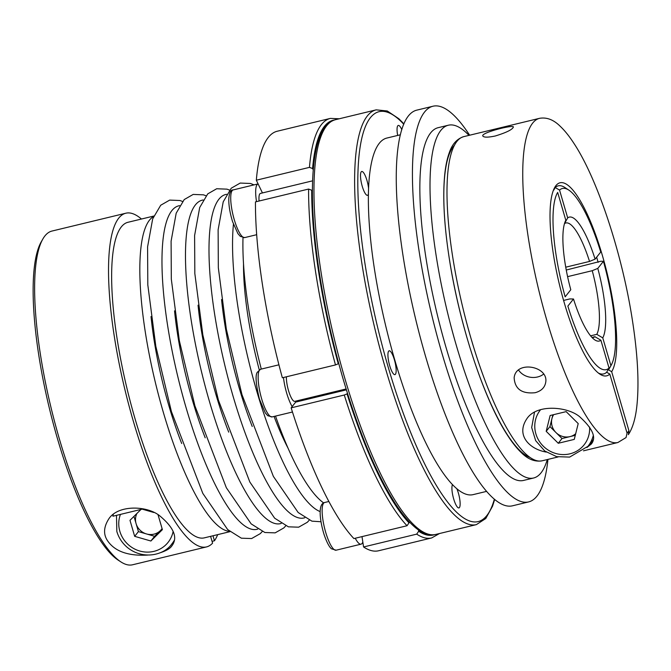<?xml version="1.0" encoding="UTF-8"?>
<svg xmlns="http://www.w3.org/2000/svg" width="671" height="671" viewBox="0 0 671 671"><rect width="100%" height="100%" fill="white"/><g stroke="black" fill="none" stroke-linecap="round" stroke-linejoin="round"><path stroke-width="1.01" d="M567.599 276.645L592.233 270.698L597.794 268.4L603.43 261.296A93.185 22.99 -103.6 0 1 611.147 365.292A93.185 22.99 -103.6 0 1 610.904 365.695A102230.868 97282.326 38.5 0 1 608.538 369.864A96.741 23.871 76.4 0 0 608.815 369.394L611.147 365.292M566.265 270.036L600.763 261.254A102230.868 18734.177 163.7 0 1 603.43 261.296M591.965 337.421L594.917 336.708L600.897 340.231L609.033 368.06A93.185 22.99 -103.6 0 1 567.859 306.102L573.495 298.998L569.813 298.93L563.59 300.44M598.398 373.059A96.741 23.871 76.4 0 0 606.668 372.229A102230.868 97282.326 -141.5 0 0 609.033 368.06M606.668 372.229A106226.102 101084.171 -141.5 0 0 609.805 374.074A99.316 24.508 -103.6 0 1 599.857 374.116A99.316 24.508 -103.6 0 1 559.547 285.049A99.316 24.508 -103.6 0 1 554.749 187.402A99.316 24.508 -103.6 0 1 600.721 249.964A99.316 24.508 -103.6 0 1 611.675 371.709L628.945 430.757L627.066 433.122L609.805 374.074M627.066 433.122L626.051 437.559L617.899 442.508A166.752 41.149 -103.6 0 1 538.754 290.073A166.752 41.149 -103.6 0 1 539.593 118.314L463.837 136.616A166.752 41.149 76.4 0 0 462.998 308.366A166.752 41.149 76.4 0 0 542.143 460.801L558.087 456.951M565.812 220.273L557.676 192.443A93.185 22.99 -103.6 0 0 565.158 296.842L570.786 289.746A63.762 15.735 76.4 0 1 565.812 220.273M573.495 298.998A63.762 15.735 76.4 0 0 594.875 339.945A63.762 15.735 76.4 0 0 600.897 340.231M591.99 337.446A58.855 14.519 76.4 0 0 593.491 337.396A58.855 14.519 76.4 0 0 594.917 336.708M592.233 270.698A58.855 14.519 76.4 0 1 596.796 334.343L602.768 337.874A63.762 15.735 76.4 0 0 597.794 268.4M564.496 223.619A58.855 14.519 76.4 0 1 565.854 222.973A58.855 14.519 76.4 0 1 589.532 261.438L595.093 259.14A63.762 15.735 76.4 0 0 567.691 217.907L564.428 223.669M397.668 135.441A12.263 3.028 -103.6 0 1 398.289 125.435A12.263 3.028 -103.6 0 1 399.413 125.863A12.263 3.028 -103.6 0 1 401.812 129.662M291.147 407.851A215.802 53.252 -103.6 0 0 353.902 538.57L407.029 525.737L408.991 522.868A213.353 52.64 -103.6 0 1 347.058 393.869L344.273 395.018L291.147 407.851L292.162 406.576A24.525 6.047 -103.6 0 1 286.634 392.954A24.525 6.047 -103.6 0 1 283.472 377.496M408.74 521.241L408.991 522.868M311.713 190.212L308.585 189.063L255.45 201.896A215.802 53.252 -103.6 0 0 282.348 377.773L335.483 364.932L338.259 363.783A213.353 52.64 -103.6 0 1 311.713 190.212L312.392 191.629M313.248 169.889L312.594 168.53A213.353 52.64 -103.6 0 1 334.343 120.008M259.081 201.015A14.712 3.632 -103.6 0 1 258.972 197.475A14.712 3.632 -103.6 0 1 260.44 193.424L312.602 180.826M574.267 439.396L578.209 423.577L566.148 411.633L550.145 415.5L546.194 431.31L558.264 443.263L574.267 439.396M434.506 534.686A213.353 52.64 -103.6 0 1 418.662 531.264L418.452 529.897M361.996 536.615L362.818 542A24.525 6.047 -103.6 0 1 361.065 544.164A24.525 6.047 -103.6 0 1 358.826 543.317A24.525 6.047 -103.6 0 1 355.244 538.243M418.662 531.264L416.708 534.133L363.573 546.966L362.818 542M153.86 512.51L142.185 509.146M141.019 509.423L129.989 520.31L134.67 536.339L150.874 541.011L162.39 529.645L158.054 514.808M133.965 516.385L138.427 531.617L154.624 536.288L150.874 541.011M138.427 531.617L134.67 536.339M210.593 536.347L212.59 543.149A171.659 42.357 -103.6 0 1 206.483 546.924A171.659 42.357 -103.6 0 1 125.007 390.01A171.659 42.357 -103.6 0 1 125.871 213.202A171.659 42.357 -103.6 0 1 141.447 219.031M217.681 534.636A171.659 42.357 -103.6 0 1 214.46 540.784L212.992 535.768M212.061 541.363L214.46 540.784M206.483 546.924L132.564 564.781A171.659 42.357 -103.6 0 1 120.755 561.812A171.659 42.357 -103.6 0 1 51.088 407.867A171.659 42.357 -103.6 0 1 42.801 239.094A171.659 42.357 -103.6 0 1 51.952 231.059L125.871 213.202M159.472 553.005C166.005 550.925 170.124 548.568 171.826 545.934C178.008 537.857 174.124 527.943 160.168 516.192C147.788 505.54 118.524 504.483 109.004 518.574C103.443 527.121 103.133 534.753 108.065 541.48C115.387 551.587 128.564 556.116 147.595 555.085M173.37 542.009A33.105 31.503 -141.5 0 0 174.066 541.514M113.282 514.389L112.904 516.217L143.317 508.87M256.515 201.636A24.525 6.047 -103.6 0 1 255.693 190.639A24.525 6.047 -103.6 0 1 258.1 183.896L256.33 180.205A215.802 53.252 -103.6 0 1 277.215 131.239L330.342 118.406A215.802 53.252 -103.6 0 0 309.457 167.373L312.594 168.53M256.33 180.205L309.457 167.373M416.708 534.133A215.802 53.252 -103.6 0 0 431.679 537.941L378.553 550.774A215.802 53.252 -103.6 0 1 363.573 546.966M596.796 334.343L590.589 335.844M589.532 261.438L565.745 267.184M602.768 337.874L610.904 365.695M539.593 118.314C546.781 117.081 553.667 119.757 560.268 126.341C564.781 130.61 569.335 136.288 573.94 143.393C597.383 178.712 622.017 253.303 632.216 319.077C637.584 353.298 639.195 381.715 637.031 404.336C635.756 417.672 632.862 427.788 628.358 434.665L628.945 430.757M611.675 371.709A106226.102 101084.171 38.5 0 1 608.538 369.864M486.542 491.39L473.055 494.644A183.435 45.259 -103.6 0 1 394.925 360.495A183.435 45.259 -103.6 0 1 386.915 138.041L400.411 134.779M552.879 414.837L549.952 426.588L546.194 431.31M598.121 262.344A94.41 23.3 76.4 0 0 596.645 257.178M495.257 135.995C487.909 137.53 483.757 137.513 482.801 135.953C480.83 132.707 513.667 124.395 513.399 127.012C512.451 129.587 506.395 132.581 495.257 135.995M555.219 187.536A102230.868 97282.326 38.5 0 1 559.555 190.086A93.185 22.99 -103.6 0 1 568.823 190.103L564.89 187.511A96.741 23.871 76.4 0 0 555.219 187.536L553.751 190.128M154.624 536.288L160.386 530.602A14.712 13.999 -141.5 0 0 162.08 528.563M136.909 513.474A14.712 13.999 -141.5 0 0 136.079 523.606A14.712 13.999 -141.5 0 0 146.521 533.957A14.712 13.999 -141.5 0 0 160.386 530.602L162.164 528.849M120.755 561.812L118.037 560.033A169.209 41.753 -103.6 0 1 49.36 408.278A169.209 41.753 -103.6 0 1 41.191 241.921L42.801 239.094M547.947 459.4A203.539 50.224 -103.6 0 1 528.597 501.916A203.539 50.224 -103.6 0 1 441.904 353.063A203.539 50.224 -103.6 0 1 433.013 106.219A203.539 50.224 -103.6 0 1 469.641 135.215M547.293 459.56A181.472 44.781 -103.6 0 1 533.579 478.012L523.414 480.461A181.472 44.781 -103.6 0 1 446.123 347.746A181.472 44.781 -103.6 0 1 438.197 127.675L448.362 125.217A181.472 44.781 -103.6 0 1 468.987 135.374M533.579 478.012A181.472 44.781 -103.6 0 1 456.288 345.297A181.472 44.781 -103.6 0 1 448.362 125.217M528.597 501.916L512.426 505.825A203.539 50.224 -103.6 0 1 425.733 356.964A203.539 50.224 -103.6 0 1 416.842 110.128L433.013 106.219M338.67 363.271L338.259 363.783M292.162 406.576L295.718 402.088A15.936 3.934 76.4 0 0 296.246 400.998M389.7 365.67A12.263 3.028 -103.6 0 1 389.163 350.799A12.263 3.028 -103.6 0 1 394.984 362.013A12.263 3.028 -103.6 0 1 394.917 374.636A12.263 3.028 -103.6 0 1 389.7 365.67M546.269 452.078C530.4 449.461 515.236 435.789 526.961 418.587C537.177 403.221 570.056 406.685 580.994 417.991C593.021 429.205 596.444 437.895 591.277 444.068L586.932 447.507M535.122 392.711C521.862 394.028 514.875 389.054 514.145 377.781C515.924 359.908 549.197 366.207 545.649 382.671C544.626 387.737 541.12 391.084 535.122 392.711M595.093 259.14L600.73 252.044A93.185 22.99 -103.6 0 0 568.823 190.103M346.102 388.954L294.779 401.35A14.712 3.632 -103.6 0 1 288.513 390.589A14.712 3.632 -103.6 0 1 286.4 376.792M549.952 426.588L562.013 438.54L575.273 435.336M562.013 438.54L558.264 443.263M368.463 193.902A12.263 3.028 -103.6 0 1 367.49 195.32A12.263 3.028 -103.6 0 1 362.86 188.232A12.263 3.028 -103.6 0 1 360.512 174.854A12.263 3.028 -103.6 0 1 361.736 171.482A12.263 3.028 -103.6 0 1 365.745 176.884A12.263 3.028 -103.6 0 1 368.614 188.861M456.884 488.815A12.263 3.028 -103.6 0 1 459.979 501.011A12.263 3.028 -103.6 0 1 458.905 507.922A12.263 3.028 -103.6 0 1 457.781 507.494A12.263 3.028 -103.6 0 1 452.984 496.28A12.263 3.028 -103.6 0 1 452.48 484.672M543.552 374.158A15.936 13.252 8.8 0 1 537.572 376.976A15.936 13.252 8.8 0 1 518.608 370.115M347.058 393.869L347.469 393.349M559.555 190.086L567.691 217.907M262.445 192.938L258.1 183.896L233.189 189.918A24.525 6.047 -103.6 0 0 230.749 196.662A24.525 6.047 -103.6 0 0 235.446 223.409A24.525 6.047 -103.6 0 0 244.705 237.593L240.327 236.385L237.911 233.634L232.594 221.724C229.927 213.093 228.66 205.385 228.786 198.599C229.398 192.543 230.866 189.65 233.189 189.918M589.39 444.479A33.105 31.503 -141.5 0 0 592.577 441.887M553.659 414.644A14.712 13.999 -141.5 0 0 551.923 418.679A14.712 13.999 -141.5 0 0 555.982 432.569A14.712 13.999 -141.5 0 0 570.014 436.611A14.712 13.999 -141.5 0 0 575.676 433.734M323.623 502.889A162.34 40.059 -103.6 0 1 275.521 416.095M261.287 369.075A162.34 40.059 -103.6 0 1 243.003 237.651M229.616 531.331A162.34 40.059 -103.6 0 1 163.33 412.338A162.34 40.059 -103.6 0 1 153.575 216.523M230.002 531.658L204.294 537.865A162.34 40.059 -103.6 0 1 135.148 419.14A162.34 40.059 -103.6 0 1 128.06 222.26L153.768 216.054M344.852 378.41A213.353 52.64 -103.6 0 1 335.542 119.673C328.463 121.644 323.095 127.725 319.43 137.932C316.72 145.263 314.8 154.481 313.651 165.578C311.344 188.517 312.225 216.951 316.309 250.862C321.476 292.531 330.367 335.081 342.973 378.511C358.834 432.099 376.28 473.793 395.294 503.594C401.384 512.938 407.305 520.26 413.059 525.544C420.977 532.959 428.526 535.919 435.722 534.443A213.353 52.64 -103.6 0 1 344.852 378.41M529.998 457.463A162.701 40.151 -103.6 0 1 459.417 309.23A162.701 40.151 -103.6 0 1 454.552 145.129M335.483 364.932A215.802 53.252 -103.6 0 1 308.585 189.063M120.436 514.397A27.956 26.605 -141.5 0 0 119.857 531.34A27.956 26.605 -141.5 0 0 147.444 552.116A27.956 26.605 -141.5 0 0 173.118 531.474M174.192 540.977L171.91 543.854A31.881 30.338 -141.5 0 0 174.317 540.306M540.641 409.654A27.956 26.605 -141.5 0 0 554.036 452.933A27.956 26.605 -141.5 0 0 589.591 427.058M320.184 511.604A166.4 41.057 -103.6 0 1 256.599 390.597A166.4 41.057 -103.6 0 1 233.441 224.231M259.249 369.838A133.755 33.005 -103.6 0 1 243.514 263.753M288.077 448.253A133.755 33.005 -103.6 0 1 274.07 416.448M361.065 544.164L336.121 550.195A24.525 6.047 -103.6 0 1 333.873 549.348A24.525 6.047 -103.6 0 1 323.607 523.799A24.525 6.047 -103.6 0 1 324.605 502.52L328.857 501.489M281.224 523.43A166.4 41.057 -103.6 0 1 209.578 401.954A166.4 41.057 -103.6 0 1 203.103 199.992M228.719 432.141A133.755 33.005 -103.6 0 1 215.819 394.095A133.755 33.005 -103.6 0 1 198.054 305.188M295.718 402.088L346.379 389.851M407.029 525.737A215.802 53.252 -103.6 0 1 344.273 395.018M205.209 437.819A133.755 33.005 -103.6 0 1 192.309 399.773A133.755 33.005 -103.6 0 1 174.544 310.866M257.714 529.109A166.4 41.057 -103.6 0 1 186.068 407.632A166.4 41.057 -103.6 0 1 179.593 205.67M534.485 412.296L531.675 427.528L535.643 440.621L544.76 451.021L556.653 456.641L569.645 457.094L587.922 446.324A31.881 30.338 -141.5 0 0 593.223 435.789M494.342 499.241A210.895 52.036 -103.6 0 1 388.291 367.44A210.895 52.036 -103.6 0 1 358.356 163.909A210.895 52.036 -103.6 0 1 403.757 124.244M181.698 443.497A133.755 33.005 -103.6 0 1 168.798 405.452A133.755 33.005 -103.6 0 1 151.034 316.544M252.229 426.462A133.755 33.005 -103.6 0 1 239.329 388.417A133.755 33.005 -103.6 0 1 221.564 299.509M494.653 499.501L492.556 506.169L485.77 518.515L476.385 524.621A213.353 52.64 -103.6 0 1 385.515 368.589A213.353 52.64 -103.6 0 1 376.196 109.851L387.268 110.975L398.859 118.742L403.917 123.867M304.735 517.752A166.4 41.057 -103.6 0 1 233.089 396.276A166.4 41.057 -103.6 0 1 226.613 194.313M292.464 412.002L272.132 416.909A24.525 6.047 -103.6 0 1 261.69 398.977A24.525 6.047 -103.6 0 1 260.616 369.235L278.935 364.814M463.837 136.616C456.951 138.771 452.069 144.215 449.193 152.946C447.02 159.019 445.51 166.492 444.655 175.357C442.6 197.626 444.168 225.473 449.344 258.897C459.358 324.37 483.808 399.002 507.226 434.833C512.023 442.34 516.762 448.32 521.459 452.766C528.06 459.358 534.955 462.034 542.143 460.801M320.998 521.753L311.898 521.149L298.176 512.518L273.357 476.368L241.937 394.514L226.353 329.268L218.335 267.804L218.117 229.801L223.217 201.837L231.252 188.199L240.21 183.066L250.493 183.477L254.057 184.877M408.933 522.508L409.755 522.315M336.121 550.195L331.524 548.811C330.719 548.241 327.893 545.724 324.026 534.393C320.184 521.837 319.757 512.443 320.361 509.188C320.83 505.238 322.248 503.015 324.605 502.52M244.705 237.593L256.683 234.699M285.737 525.863L283.816 527.943L275.135 532.866L264.877 532.506L251.155 523.875L226.337 487.725L194.917 405.871L179.333 340.625L171.315 279.161L171.097 241.157L176.188 213.193L184.231 199.555L193.189 194.422L203.472 194.833L206.005 195.764M339.316 118.759L330.342 118.406M583.485 450.82L617.899 442.508M587.922 446.324L593.231 439.639M431.679 537.941L439.497 533.529M171.91 543.854C164.034 555.378 142.747 560.21 127.18 547.31C122.164 543.015 118.717 537.739 116.838 531.499L116.486 515.353M435.722 534.443L476.385 524.621M335.542 119.673L376.196 109.851M309.247 520.184L307.335 522.264L298.645 527.188L288.387 526.827L274.665 518.197L249.847 482.046L218.427 400.193L202.843 334.946L194.825 273.483L194.607 235.479L199.698 207.515L207.742 193.877L216.699 188.744L226.983 189.155L229.516 190.086M262.227 531.541L260.306 533.621L251.625 538.545L241.367 538.192L227.645 529.553L202.818 493.403L171.407 411.549L155.823 346.303L147.805 284.84L147.586 246.836L152.678 218.872L160.721 205.234L169.679 200.101L179.962 200.512L182.495 201.443M272.132 416.909L267.754 415.701L265.339 412.95L259.425 399.094C255.877 384.215 255.165 375.274 257.287 372.271L260.616 369.235"/></g></svg>
